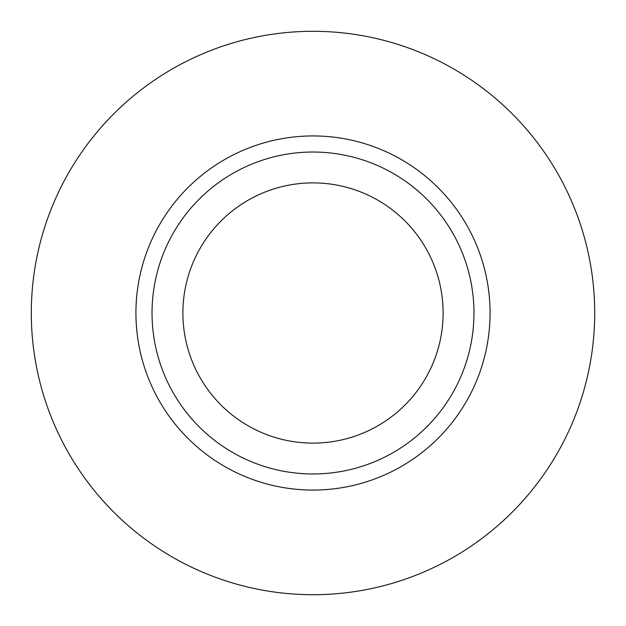 <?xml version="1.0" encoding="UTF-8"?>
<svg xmlns="http://www.w3.org/2000/svg" width="626" height="626" viewBox="0 0 626 626"><rect width="100%" height="100%" fill="white"/><g stroke="black" fill="none" stroke-linecap="round" stroke-linejoin="round"><path stroke-width="0.94" d="M313 473.968A160.968 160.968 0 0 0 452.402 232.512A160.968 160.968 0 0 0 173.598 232.512A160.968 160.968 0 0 0 313 473.968M313 594.7A281.7 281.7 0 0 0 556.96 172.15A281.7 281.7 0 0 0 69.04 172.15A281.7 281.7 0 0 0 313 594.7M313 443.114A130.114 130.114 0 0 1 200.32 247.943A130.114 130.114 0 0 1 425.68 247.943A130.114 130.114 0 0 1 313 443.114M313 490.072A177.072 177.072 0 0 0 466.347 224.468A177.072 177.072 0 0 0 159.653 224.468A177.072 177.072 0 0 0 313 490.072"/></g></svg>
